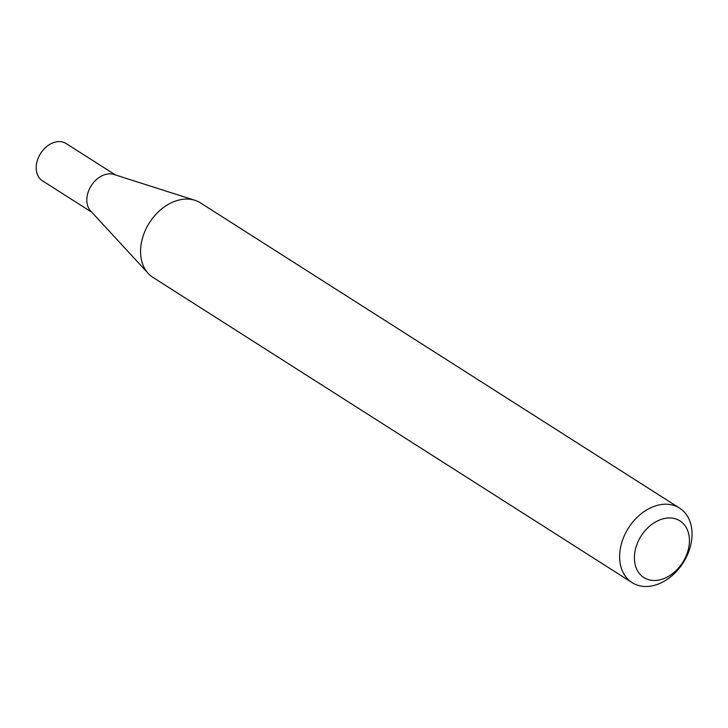 <?xml version="1.0" encoding="UTF-8"?>
<svg xmlns="http://www.w3.org/2000/svg" width="728" height="728" viewBox="0 0 728 728"><rect width="100%" height="100%" fill="white"/><g stroke="black" fill="none" stroke-linecap="round" stroke-linejoin="round"><path stroke-width="1.09" d="M632.095 582.618L153.035 277.45A44.181 32.414 -57.5 0 1 148.257 273.446L90.663 211.02A22.067 16.189 -57.5 0 1 90.372 187.16A22.067 16.189 -57.5 0 1 111.43 173.947A22.067 16.189 -57.5 0 1 113.941 174.474L194.867 200.282A44.181 32.414 -57.5 0 1 200.509 202.921L679.57 508.089A44.181 32.414 -57.5 0 1 686.85 556.101A44.181 32.414 -57.5 0 1 642.76 586.313A44.181 32.414 -57.5 0 1 632.095 582.618A44.181 32.414 -57.5 0 1 624.824 534.598A44.181 32.414 -57.5 0 1 668.905 504.386A44.181 32.414 -57.5 0 1 679.57 508.089M91.728 212.185L42.406 180.762A22.067 16.189 -57.5 0 1 38.775 156.775A22.067 16.189 -57.5 0 1 60.797 141.687A22.067 16.189 -57.5 0 1 66.121 143.534L115.443 174.957M148.257 273.446A44.181 32.414 -57.5 0 1 147.684 225.689A44.181 32.414 -57.5 0 1 189.844 199.226A44.181 32.414 -57.5 0 1 194.867 200.282M651.979 580.352A33.579 24.634 122.5 0 0 687.578 552.079A33.579 24.634 122.5 0 0 671.844 518.09A33.579 24.634 122.5 0 0 636.254 546.364A33.579 24.634 122.5 0 0 651.979 580.352"/></g></svg>
